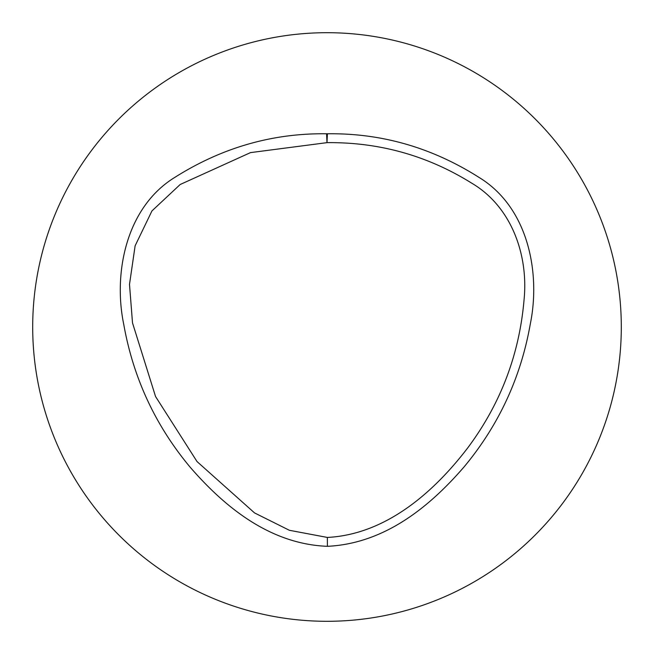 <?xml version="1.0" encoding="UTF-8"?>
<svg xmlns="http://www.w3.org/2000/svg" width="654" height="654" viewBox="0 0 654 654"><rect width="100%" height="100%" fill="white"/><g stroke="black" fill="none" stroke-linecap="round" stroke-linejoin="round"><path stroke-width="0.98" d="M327.417 133.776C381.437 133.056 431.885 147.551 478.769 177.25C528.587 207.383 540.662 273.258 530.329 323.844C520.895 377.481 498.798 425.182 464.046 466.94C430.013 506.286 385.059 543.564 327.409 546.319C269.546 544.112 224.183 506.417 190.216 467.267C155.431 425.623 133.269 377.979 123.737 324.327C113.248 273.797 125.617 207.408 175.1 177.209C222.139 147.551 272.628 133.073 326.575 133.776A8.878 8.878 0 0 1 327.417 133.776L326.992 142.646L250.482 152.619L180.169 184.51L151.949 210.923L135.125 245.798L129.5 284.392L132.509 322.888L155.546 396.52L197.026 461.561L254.529 512.908L289.37 530.288L327.36 537.441C386.105 534.432 434.076 492.029 468.011 447.524C500.629 403.632 519.301 354.525 524.018 300.211C528.653 255.567 511.861 206.713 471.501 183.03C427.364 155.578 379.189 142.114 326.992 142.646L326.575 133.776M327 32.7A294.3 294.3 0 0 1 581.872 474.15A294.3 294.3 0 0 1 72.128 474.15A294.3 294.3 0 0 1 327 32.7M327.36 537.441L327.409 546.319"/></g></svg>
